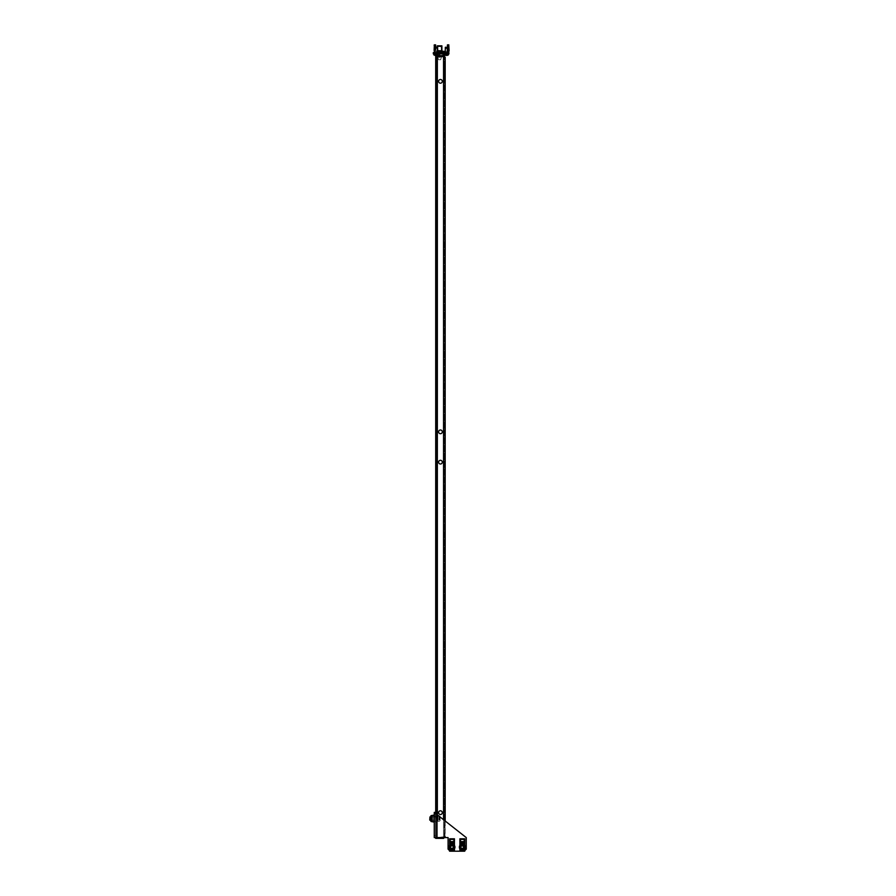 <?xml version="1.0" encoding="UTF-8"?>
<svg xmlns="http://www.w3.org/2000/svg" width="896" height="896" viewBox="0 0 896 896"><rect width="100%" height="100%" fill="white"/><g stroke="black" fill="none" stroke-linecap="round" stroke-linejoin="round"><path stroke-width="0.67" stroke-dasharray="4.48 3.36" d="M464.061 847.179A1.736 1.736 0 0 0 462.325 845.443A1.736 1.736 0 0 0 460.589 847.179A1.736 1.736 0 0 0 462.325 848.904A1.736 1.736 0 0 0 464.061 847.179A1.736 1.736 0 0 0 462.325 845.443A1.736 1.736 0 0 0 460.589 847.179A1.736 1.736 0 0 0 462.325 848.904A1.736 1.736 0 0 0 464.061 847.179A1.736 1.736 0 0 0 462.325 845.443A1.736 1.736 0 0 0 460.589 847.179A1.736 1.736 0 0 0 462.325 848.904A1.736 1.736 0 0 0 464.061 847.179A1.736 1.736 0 0 0 462.325 845.443A1.736 1.736 0 0 0 460.589 847.179A1.736 1.736 0 0 0 462.325 848.904A1.736 1.736 0 0 0 464.061 847.179M459.021 847.179A3.304 3.304 0 0 0 462.325 850.472A3.304 3.304 0 0 0 465.629 847.179A3.304 3.304 0 0 0 462.325 843.875A3.304 3.304 0 0 0 459.021 847.179A3.304 3.304 0 0 0 462.325 850.472A3.304 3.304 0 0 0 465.629 847.179A3.304 3.304 0 0 0 462.325 843.875A3.304 3.304 0 0 0 459.021 847.179A3.304 3.304 0 0 0 462.325 850.472A3.304 3.304 0 0 0 465.629 847.179A3.304 3.304 0 0 0 462.325 843.875A3.304 3.304 0 0 0 459.021 847.179A3.304 3.304 0 0 0 462.325 850.472A3.304 3.304 0 0 0 465.629 847.179A3.304 3.304 0 0 0 462.325 843.875A3.304 3.304 0 0 0 459.021 847.179M464.016 847.179A1.691 1.691 0 0 0 462.325 845.477A1.691 1.691 0 0 0 460.634 847.179A1.691 1.691 0 0 0 462.325 848.87A1.691 1.691 0 0 0 464.016 847.179A1.691 1.691 0 0 0 462.325 845.477A1.691 1.691 0 0 0 460.634 847.179A1.691 1.691 0 0 0 462.325 848.87A1.691 1.691 0 0 0 464.016 847.179A1.691 1.691 0 0 0 462.325 845.477A1.691 1.691 0 0 0 460.634 847.179A1.691 1.691 0 0 0 462.325 848.87A1.691 1.691 0 0 0 464.016 847.179A1.691 1.691 0 0 0 462.325 845.477A1.691 1.691 0 0 0 460.634 847.179A1.691 1.691 0 0 0 462.325 848.87A1.691 1.691 0 0 0 464.016 847.179M459.805 847.179A2.52 2.52 0 0 0 462.325 849.688A2.52 2.52 0 0 0 464.845 847.179A2.52 2.52 0 0 0 462.325 844.659A2.52 2.52 0 0 0 459.805 847.179A2.52 2.52 0 0 0 462.325 849.688A2.52 2.52 0 0 0 464.845 847.179A2.52 2.52 0 0 0 462.325 844.659A2.52 2.52 0 0 0 459.805 847.179A2.52 2.52 0 0 0 462.325 849.688A2.52 2.52 0 0 0 464.845 847.179A2.52 2.52 0 0 0 462.325 844.659A2.52 2.52 0 0 0 459.805 847.179A2.52 2.52 0 0 0 462.325 849.688A2.52 2.52 0 0 0 464.845 847.179A2.52 2.52 0 0 0 462.325 844.659A2.52 2.52 0 0 0 459.805 847.179M461.496 848.198L461.026 846.966L461.854 845.947L463.635 847.022L463.109 848.232L461.597 848.378L463.624 847.381L463.053 845.97L461.541 846.115L461.496 848.198M460.936 849.475A2.688 2.688 0 0 1 460.029 845.79A2.688 2.688 0 0 1 463.714 844.883A2.688 2.688 0 0 0 460.029 845.79A2.688 2.688 0 0 0 460.936 849.475A2.688 2.688 0 0 0 464.621 848.568A2.688 2.688 0 0 0 463.714 844.883A2.688 2.688 0 0 1 464.621 848.568A2.688 2.688 0 0 1 460.936 849.475A2.688 2.688 0 0 1 460.029 845.79A2.688 2.688 0 0 1 463.714 844.883A2.688 2.688 0 0 0 460.029 845.79A2.688 2.688 0 0 0 460.936 849.475A2.688 2.688 0 0 0 464.621 848.568A2.688 2.688 0 0 0 463.714 844.883A2.688 2.688 0 0 1 464.621 848.568A2.688 2.688 0 0 1 460.936 849.475M463.176 845.757A1.646 1.646 0 0 1 463.736 848.03A1.646 1.646 0 0 1 461.474 848.59A1.646 1.646 0 0 1 460.914 846.317A1.646 1.646 0 0 1 463.176 845.757A1.646 1.646 0 0 0 460.914 846.317A1.646 1.646 0 0 0 461.474 848.59A1.646 1.646 0 0 0 463.736 848.03A1.646 1.646 0 0 0 463.176 845.757A1.646 1.646 0 0 0 460.914 846.317A1.646 1.646 0 0 0 461.474 848.59A1.646 1.646 0 0 0 463.736 848.03A1.646 1.646 0 0 0 463.176 845.757M463.086 845.925A1.456 1.456 0 0 0 461.082 846.418A1.456 1.456 0 0 0 461.574 848.422A1.456 1.456 0 0 0 463.579 847.93A1.456 1.456 0 0 0 463.086 845.925M453.701 847.179A1.691 1.691 0 0 0 452.01 845.477A1.691 1.691 0 0 0 450.307 847.179A1.691 1.691 0 0 0 452.01 848.87A1.691 1.691 0 0 0 453.701 847.179A1.691 1.691 0 0 0 452.01 845.477A1.691 1.691 0 0 0 450.307 847.179A1.691 1.691 0 0 0 452.01 848.87A1.691 1.691 0 0 0 453.701 847.179A1.736 1.736 0 0 0 452.01 845.443A1.736 1.736 0 0 0 450.274 847.179A1.736 1.736 0 0 0 452.01 848.904A1.736 1.736 0 0 0 453.734 847.179A1.736 1.736 0 0 0 452.01 845.443A1.736 1.736 0 0 0 450.274 847.179A1.736 1.736 0 0 0 452.01 848.904A1.736 1.736 0 0 0 453.734 847.179A1.691 1.691 0 0 0 452.01 845.477A1.691 1.691 0 0 0 450.307 847.179A1.691 1.691 0 0 0 452.01 848.87A1.691 1.691 0 0 0 453.701 847.179A1.691 1.691 0 0 0 452.01 845.477A1.691 1.691 0 0 0 450.307 847.179A1.691 1.691 0 0 0 452.01 848.87A1.691 1.691 0 0 0 453.701 847.179A1.736 1.736 0 0 0 452.01 845.443A1.736 1.736 0 0 0 450.274 847.179A1.736 1.736 0 0 0 452.01 848.904A1.736 1.736 0 0 0 453.734 847.179A1.736 1.736 0 0 0 452.01 845.443A1.736 1.736 0 0 0 450.274 847.179A1.736 1.736 0 0 0 452.01 848.904A1.736 1.736 0 0 0 453.734 847.179M449.49 847.179A2.52 2.52 0 0 0 452.01 849.688A2.52 2.52 0 0 0 454.518 847.179A2.52 2.52 0 0 0 452.01 844.659A2.52 2.52 0 0 0 449.49 847.179A2.52 2.52 0 0 0 452.01 849.688A2.52 2.52 0 0 0 454.518 847.179A2.52 2.52 0 0 0 452.01 844.659A2.52 2.52 0 0 0 449.49 847.179A2.52 2.52 0 0 0 452.01 849.688A2.52 2.52 0 0 0 454.518 847.179A2.52 2.52 0 0 0 452.01 844.659A2.52 2.52 0 0 0 449.49 847.179A2.52 2.52 0 0 0 452.01 849.688A2.52 2.52 0 0 0 454.518 847.179A2.52 2.52 0 0 0 452.01 844.659A2.52 2.52 0 0 0 449.49 847.179M448.706 847.179A3.304 3.304 0 0 0 452.01 850.472A3.304 3.304 0 0 0 455.302 847.179A3.304 3.304 0 0 0 452.01 843.875A3.304 3.304 0 0 0 448.706 847.179A3.304 3.304 0 0 0 452.01 850.472A3.304 3.304 0 0 0 455.302 847.179A3.304 3.304 0 0 0 452.01 843.875A3.304 3.304 0 0 0 448.706 847.179A3.304 3.304 0 0 0 452.01 850.472A3.304 3.304 0 0 0 455.302 847.179A3.304 3.304 0 0 0 452.01 843.875A3.304 3.304 0 0 0 448.706 847.179A3.304 3.304 0 0 0 452.01 850.472A3.304 3.304 0 0 0 455.302 847.179A3.304 3.304 0 0 0 452.01 843.875A3.304 3.304 0 0 0 448.706 847.179M453.858 847.179A1.859 1.859 0 0 0 452.01 845.32A1.859 1.859 0 0 0 450.15 847.179A1.859 1.859 0 0 0 452.01 849.027A1.859 1.859 0 0 0 453.858 847.179A1.859 1.859 0 0 0 452.01 845.32A1.859 1.859 0 0 0 450.15 847.179A1.859 1.859 0 0 0 452.01 849.027A1.859 1.859 0 0 0 453.858 847.179A1.859 1.859 0 0 0 452.01 845.32A1.859 1.859 0 0 0 450.15 847.179A1.859 1.859 0 0 0 452.01 849.027A1.859 1.859 0 0 0 453.858 847.179A1.859 1.859 0 0 0 452.01 845.32A1.859 1.859 0 0 0 450.15 847.179A1.859 1.859 0 0 0 452.01 849.027A1.859 1.859 0 0 0 453.858 847.179M464.184 847.179A1.859 1.859 0 0 0 462.325 845.32A1.859 1.859 0 0 0 460.466 847.179A1.859 1.859 0 0 0 462.325 849.027A1.859 1.859 0 0 0 464.184 847.179A1.859 1.859 0 0 0 462.325 845.32A1.859 1.859 0 0 0 460.466 847.179A1.859 1.859 0 0 0 462.325 849.027A1.859 1.859 0 0 0 464.184 847.179A1.859 1.859 0 0 0 462.325 845.32A1.859 1.859 0 0 0 460.466 847.179A1.859 1.859 0 0 0 462.325 849.027A1.859 1.859 0 0 0 464.184 847.179A1.859 1.859 0 0 0 462.325 845.32A1.859 1.859 0 0 0 460.466 847.179A1.859 1.859 0 0 0 462.325 849.027A1.859 1.859 0 0 0 464.184 847.179M436.856 837.581L448.078 837.581L448.078 849.139L450.15 851.2L464.184 851.2L466.245 849.139L466.245 837.581L434.258 812.392L435.49 812.392L434.258 812.392L435.49 812.392L435.49 837.581L448.078 837.581L448.078 849.139L450.15 851.2L448.078 849.139L448.078 837.581L436.856 837.581L436.856 814.442L435.49 812.392L435.49 814.453L434.258 814.453L434.258 812.392L434.258 837.581L436.856 837.581L436.856 814.442L466.245 837.581L436.856 814.442L436.856 837.581L434.258 837.581L434.258 835.509L435.49 835.509L435.49 814.453L434.258 814.453L434.258 835.509L435.49 835.509L435.49 837.581L434.258 837.581M466.245 849.139L464.184 851.2L466.245 849.139L466.245 837.581L466.245 849.139M449.568 850.618L464.184 851.2L464.766 850.618M434.258 821.162L434.258 816.01L434.258 821.162L435.49 821.162L435.49 816.01L435.49 821.162L435.49 816.01L435.49 821.162L434.258 821.162L434.258 816.01L435.49 816.01L434.258 816.01L434.258 821.162L435.49 821.162L434.258 821.162M434.258 821.218L434.258 815.954M451.181 848.198L450.699 846.966L451.528 845.947L452.838 846.149L452.794 848.232L451.282 848.378L453.309 847.381L452.738 845.97L451.214 846.115L451.181 848.198M450.621 849.475A2.688 2.688 0 0 1 449.714 845.79A2.688 2.688 0 0 1 453.398 844.883A2.688 2.688 0 0 0 449.714 845.79A2.688 2.688 0 0 0 450.621 849.475A2.688 2.688 0 0 0 454.306 848.568A2.688 2.688 0 0 0 453.398 844.883A2.688 2.688 0 0 1 454.306 848.568A2.688 2.688 0 0 1 450.621 849.475A2.688 2.688 0 0 1 449.714 845.79A2.688 2.688 0 0 1 453.398 844.883A2.688 2.688 0 0 0 449.714 845.79A2.688 2.688 0 0 0 450.621 849.475A2.688 2.688 0 0 0 454.306 848.568A2.688 2.688 0 0 0 453.398 844.883A2.688 2.688 0 0 1 454.306 848.568A2.688 2.688 0 0 1 450.621 849.475M452.861 845.757A1.646 1.646 0 0 1 453.421 848.03A1.646 1.646 0 0 1 451.147 848.59A1.646 1.646 0 0 1 450.587 846.317A1.646 1.646 0 0 1 452.861 845.757A1.646 1.646 0 0 0 450.587 846.317A1.646 1.646 0 0 0 451.147 848.59A1.646 1.646 0 0 0 453.421 848.03A1.646 1.646 0 0 0 452.861 845.757A1.646 1.646 0 0 0 450.587 846.317A1.646 1.646 0 0 0 451.147 848.59A1.646 1.646 0 0 0 453.421 848.03A1.646 1.646 0 0 0 452.861 845.757M452.76 845.925A1.456 1.456 0 0 0 450.755 846.418A1.456 1.456 0 0 0 451.248 848.422A1.456 1.456 0 0 0 453.253 847.93A1.456 1.456 0 0 0 452.76 845.925M450.15 851.2L464.184 851.2M435.49 812.392L435.49 837.581L435.49 812.392M434.258 816.01L435.49 816.01L434.258 816.01M442.859 53.883L439.354 53.883L442.859 53.883L439.354 53.883L442.859 53.883L442.859 52.64L439.354 52.64L442.859 52.64L439.354 52.64L442.859 52.64L442.859 53.883M446.208 53.883L447.507 53.883L446.208 53.883M446.208 52.64L447.507 52.64L446.208 52.64M435.904 53.883L438.021 53.883L435.904 53.883M435.904 52.64L437.192 52.64L435.904 52.64M437.427 52.013L437.472 52.886L447.037 52.64L436.251 52.64L445.334 52.64L445.334 51.408L445.267 52.013L437.427 52.013L437.45 53.278L445.29 53.278L445.222 53.883L433.328 53.883L448.907 53.883L448.112 53.883L448.112 52.64L437.394 52.64L437.394 53.883L433.642 53.883L433.642 52.64L437.394 52.64L437.494 51.408L441.885 51.408L437.349 51.408L441.885 51.408L441.885 52.64L436.934 52.64L441.885 52.64L437.349 52.64L441.885 52.64L441.885 51.408L436.251 51.408L447.037 51.408L445.234 51.408L445.222 53.883L445.222 52.64L437.394 52.64L437.394 53.883L437.45 53.278L445.29 53.278L445.267 52.013L445.234 53.883L445.234 47.589L446.813 47.275L445.357 47.275M436.99 51.038L442.299 51.038L436.934 51.038L441.93 51.408L437.304 51.408L437.494 52.64L436.251 52.64A2.061 2.061 -90 0 1 434.19 50.579L434.19 49.75L435.904 50.579A0.829 0.829 90 0 0 436.722 51.408L436.251 51.408A0.829 0.829 -90 0 1 435.434 50.579L435.904 49.795L434.661 49.795L434.347 44.8L435.59 44.8L435.366 49.336L434.134 49.336L435.434 49.75L435.434 50.579A0.829 0.829 90 0 0 436.251 51.408L436.99 51.408L436.99 53.883L436.99 52.64M448.627 49.75L447.395 49.75L447.395 50.579A0.829 0.829 -90 0 1 446.566 51.408L447.037 51.408A0.829 0.829 90 0 0 447.866 50.579L447.552 44.8L447.35 49.75L448.627 49.75L448.627 50.579A2.061 2.061 -90 0 1 446.566 52.64L445.301 52.886L445.267 52.013M434.112 53.883L434.112 52.64L447.731 52.64L447.731 53.883M437.394 52.64L433.328 52.64L433.328 53.883M437.494 51.408L437.394 53.883L448.112 53.883L448.112 52.64L448.907 52.64L448.907 53.883L445.222 53.883L445.334 51.408L446.566 51.408A0.829 0.829 90 0 0 447.294 50.96M448.582 53.883L448.582 52.64L448.907 53.883M448.582 52.64L447.731 52.64M434.112 52.64L433.328 52.64M447.294 52.506A2.061 2.061 90 0 1 446.566 52.64L436.722 52.64A2.061 2.061 -90 0 1 434.661 50.579L434.661 49.795L434.661 50.579A2.061 2.061 90 0 0 436.722 52.64L436.251 52.64A2.061 2.061 90 0 1 434.918 52.158M434.347 44.8L435.59 44.8L435.882 49.101L434.65 49.101L435.882 49.101L435.904 49.795L434.661 49.795L434.347 44.8L434.134 49.336M435.366 47.275L435.434 49.75L434.918 49.336M447.294 48.552L447.294 52.64A2.061 2.061 -90 0 1 447.037 52.64A2.061 2.061 90 0 0 449.098 50.579L449.098 49.795L447.866 49.795L447.552 44.8L448.784 44.8L448.571 49.336L447.328 49.336M447.552 44.8L448.784 44.8L447.563 44.934L448.806 44.934L449.086 49.101L447.866 50.579A0.829 0.829 -90 0 1 447.037 51.408L436.722 51.408A0.829 0.829 -90 0 1 435.904 50.579L435.758 47.275M437.707 45.83L441.885 45.83L437.707 45.83M437.349 50.579L441.885 50.579L441.885 45.83L437.349 45.83L437.349 50.579L441.93 50.579M437.371 52.73L442.299 52.73L437.371 52.73M441.011 52.73L437.965 52.73L441.011 52.73M441.011 45.83L437.965 45.83L441.011 45.83M440.754 46.122L438.48 46.122L441.269 46.637L437.965 46.637L441.269 46.637L437.965 46.637L441.269 46.637L441.269 52.73L437.965 52.73L441.269 52.73L437.965 52.73L441.269 52.73L437.965 52.73L441.269 52.73L441.269 45.83L437.965 45.83L441.269 45.83L441.269 52.73L440.754 46.122M435.994 55.406L436.038 54.622L435.03 54.622L436.878 54.622L435.03 54.622L436.531 54.622L435.994 55.406A4.2 3.73 -90 0 0 436.33 55.362L436.262 55.362A4.2 3.55 -90 0 1 435.994 55.406L435.859 55.406A4.2 3.73 90 0 1 435.579 55.362L435.646 55.362A4.2 3.55 90 0 0 435.915 55.406L436.027 52.73L443.206 52.73L436.027 52.73L439.79 52.73L439.79 55.619L443.206 55.619L436.027 55.619L443.206 55.619L439.79 55.619L439.79 52.73L436.195 52.73L436.195 55.619L436.027 52.73L436.027 55.619M443.206 53.883L443.206 55.619M443.038 53.883L443.038 55.619M439.443 53.883L439.443 55.619M437.662 56.437L437.662 55.619L441.582 55.619L437.662 55.619L441.582 55.619L437.662 55.619L437.662 57.266L441.582 57.266L437.662 57.266L441.582 57.266L437.662 57.266L438.592 59.741L440.653 59.741L438.592 59.741L440.653 59.741L438.592 59.741L437.662 56.594M436.755 47.925L436.498 47.275L435.042 47.275L435.994 48.216L435.109 47.275L434.997 47.925M436.442 47.275L436.699 47.925L434.963 47.925M435.098 55.362L435.086 54.622L435.098 55.362A4.2 3.73 -90 0 0 435.378 55.406L435.411 55.406A4.2 3.73 -90 0 1 435.355 55.395M435.87 54.914L438.021 54.914L435.87 54.914M435.579 55.362L435.579 54.622L435.646 55.362A4.2 3.55 90 0 0 435.915 55.406L435.915 54.622L435.982 55.406M436.33 55.35L436.531 54.622L436.554 55.406A4.2 3.55 90 0 0 436.822 55.362L436.811 55.362A4.2 3.73 90 0 1 436.531 55.406L436.554 54.622L436.554 55.395M436.464 55.406L436.453 54.622L436.464 55.406M446.757 47.275L447.07 47.925L445.278 47.925L446.309 48.216L445.413 47.275L447.059 47.891M445.402 55.362L445.334 54.622L447.194 54.622L445.334 54.622L445.402 55.362A4.2 3.73 -90 0 0 445.693 55.406L445.67 54.622L445.962 55.362A4.2 3.55 90 0 0 446.23 55.406L446.354 55.406A4.2 3.73 -90 0 0 446.645 55.362L446.869 55.406A4.2 3.55 90 0 0 447.138 55.362L447.126 55.362A4.2 3.73 90 0 1 446.846 55.406L446.869 54.622L446.869 55.395M446.174 53.883L448.325 53.883L446.174 53.883M446.174 54.914L448.325 54.914L446.174 54.914M446.645 55.35L446.645 54.622L446.566 55.362A4.2 3.55 -90 0 1 446.298 55.406L446.174 55.406A4.2 3.73 90 0 1 445.894 55.362L445.715 55.362A4.2 3.73 -90 0 1 445.67 55.395M445.894 55.362L445.894 54.622L445.962 55.362A4.2 3.55 90 0 0 446.23 55.406L446.23 54.622L446.298 55.406M445.278 47.925L445.424 47.275L445.301 47.925M447.138 55.362L447.126 54.622L447.138 55.362M446.779 55.406L446.757 54.622L446.779 55.406M435.03 54.622L435.03 55.35L435.03 54.622M433.888 53.883L433.888 54.914L438.021 54.914L438.021 53.883M436.822 54.622L436.811 55.362L436.822 54.622M444.203 53.883L444.203 54.914L448.325 54.914L448.325 53.883M436.99 50.949L442.299 50.949L437.618 51.408M437.248 52.64L442.299 52.64L437.248 52.64M437.248 52.73L442.299 52.73L437.248 52.73M441.93 51.408L437.573 51.408M441.885 50.579L437.618 50.579M437.965 46.637L437.965 52.73L437.965 46.637M437.349 51.408L441.885 51.408L437.349 51.408L437.349 52.64L437.349 51.408M445.222 52.64L448.907 52.64M460.678 847.179A1.646 1.646 0 0 0 462.325 848.826A1.646 1.646 0 0 0 463.982 847.179A1.646 1.646 0 0 1 462.325 848.826A1.646 1.646 0 0 1 460.678 847.179A1.646 1.646 0 0 1 462.325 845.522A1.646 1.646 0 0 1 463.982 847.179A1.646 1.646 0 0 0 462.325 845.522A1.646 1.646 0 0 0 460.678 847.179A1.646 1.646 0 0 0 462.325 848.826A1.646 1.646 0 0 0 463.982 847.179A1.646 1.646 0 0 1 462.325 848.826A1.646 1.646 0 0 1 460.678 847.179A1.646 1.646 0 0 1 462.325 845.522A1.646 1.646 0 0 1 463.982 847.179A1.646 1.646 0 0 0 462.325 845.522A1.646 1.646 0 0 0 460.678 847.179M460.186 849.307L464.464 849.307L464.374 851.099L460.275 851.099L460.275 849.307L460.186 851.178L460.186 849.307L459.973 851.155L459.973 849.307L464.677 849.307L464.733 851.178L459.894 851.178L459.894 849.318L459.894 851.178L464.766 851.178L464.766 842.464L459.894 842.464L459.894 851.178M464.766 841.803L464.766 838.79L459.894 838.79L459.894 843.17L464.766 843.17L464.766 845.029L464.766 843.17L459.894 843.17L464.766 843.17L459.894 843.17L459.894 845.029L464.766 845.029L464.766 849.24L464.766 845.029L459.894 845.029L464.766 845.029L459.894 845.029L459.894 838.79L459.894 841.803L464.766 841.803L464.766 842.464L459.894 842.464L459.894 841.803M463.322 844.973A2.016 2.016 0 0 0 461.339 844.973L460.298 844.973L460.298 843.405L464.352 843.405L464.352 844.973L463.322 844.973A2.016 2.016 0 0 0 461.339 844.973L460.298 844.973L460.298 843.405L464.352 843.405L464.352 844.973L463.322 844.973L464.352 844.973L464.352 843.405L460.298 843.405L460.298 844.973L461.339 844.973A2.016 2.016 0 0 1 463.322 844.973M459.894 849.318L459.894 845.107L459.894 849.318L464.766 849.318L459.894 849.318M459.894 845.107L464.766 845.107L459.894 845.107M464.766 838.79L464.766 843.17L464.766 838.79L459.894 838.79L464.766 838.79M464.766 849.24L464.766 851.099L464.766 849.24L459.894 849.24L464.766 849.24M464.766 851.099L459.894 851.099L464.766 851.099M464.184 839.373L464.184 841.602L460.466 841.602L460.466 839.373L464.184 839.373L464.184 841.602L460.466 841.602L460.466 839.373L464.184 839.373L460.466 839.373L460.466 841.602L464.184 841.602L464.184 839.373M459.894 842.464L464.766 842.464M464.374 851.099L464.464 849.307M459.973 851.155L464.766 851.178M450.352 847.179A1.646 1.646 0 0 0 452.01 848.826A1.646 1.646 0 0 0 453.656 847.179A1.646 1.646 0 0 1 452.01 848.826A1.646 1.646 0 0 1 450.352 847.179A1.646 1.646 0 0 1 452.01 845.522A1.646 1.646 0 0 1 453.656 847.179A1.646 1.646 0 0 0 452.01 845.522A1.646 1.646 0 0 0 450.352 847.179A1.646 1.646 0 0 0 452.01 848.826A1.646 1.646 0 0 0 453.656 847.179A1.646 1.646 0 0 1 452.01 848.826A1.646 1.646 0 0 1 450.352 847.179A1.646 1.646 0 0 1 452.01 845.522A1.646 1.646 0 0 1 453.656 847.179A1.646 1.646 0 0 0 452.01 845.522A1.646 1.646 0 0 0 450.352 847.179M449.87 849.307L454.138 849.307L454.059 851.099L449.949 851.099L449.949 849.307L449.87 851.178L449.87 849.307L449.646 851.155L449.646 849.307L454.362 849.307L454.418 851.178L449.568 851.178L449.568 849.318L449.568 851.178L454.44 851.178L454.44 842.464L449.568 842.464L449.568 851.178L454.44 851.178L454.44 849.318L449.568 849.318L449.568 845.107L449.568 849.318L454.44 849.318L449.568 849.318L454.44 849.318L454.44 851.178M454.44 841.803L454.44 838.79L449.568 838.79L449.568 843.17L454.44 843.17L454.44 845.029L454.44 843.17L449.568 843.17L454.44 843.17L449.568 843.17L449.568 845.029L454.44 845.029L454.44 849.24L454.44 845.029L449.568 845.029L454.44 845.029L449.568 845.029L449.568 838.79L449.568 841.803L454.44 841.803L454.44 842.464L449.568 842.464L449.568 841.803M452.995 844.973A2.016 2.016 0 0 0 451.013 844.973L449.982 844.973L449.982 843.405L454.026 843.405L454.026 844.973L452.995 844.973A2.016 2.016 0 0 0 451.013 844.973L449.982 844.973L449.982 843.405L454.026 843.405L454.026 844.973L452.995 844.973L454.026 844.973L454.026 843.405L449.982 843.405L449.982 844.973L451.013 844.973A2.016 2.016 0 0 1 452.995 844.973M449.568 845.107L454.44 845.107L449.568 845.107M454.44 838.79L454.44 843.17L454.44 838.79L449.568 838.79L454.44 838.79M454.44 849.24L449.568 849.24L454.44 849.24M453.858 839.373L453.858 841.602L450.15 841.602L450.15 839.373L453.858 839.373L453.858 841.602L450.15 841.602L450.15 839.373L453.858 839.373L450.15 839.373L450.15 841.602L453.858 841.602L453.858 839.373M449.568 842.464L454.44 842.464M454.059 851.099L454.138 849.307M464.374 849.307L460.275 849.307M454.059 849.307L449.949 849.307M431.155 818.586L431.155 816.726L431.155 818.586M430.942 818.586L430.942 816.726L430.942 818.586M433.328 815.382L431.155 815.696L431.155 821.475L433.742 821.811L431.155 821.475L431.346 815.483L430.942 821.475L430.942 815.696L433.731 815.158L434.37 816.2L433.742 815.36L431.346 815.483L433.742 815.36L434.37 816.2L435.288 815.998L434.37 816.2L433.731 815.158L431.334 815.282L433.731 815.158L434.37 815.998L435.49 815.786L434.37 816.2L435.702 815.584L434.37 816.2M434.37 820.971L435.702 821.587L434.37 820.971L435.288 821.173L433.955 821.598L434.37 820.971L433.742 821.811L435.288 821.173L433.731 822.013L430.942 821.475L433.843 821.789M431.334 815.282L430.942 821.475L431.357 815.696L432.186 815.696L432.186 821.475L431.357 821.475L431.357 815.696L432.186 815.696L432.186 821.475L431.357 821.475L431.357 815.696L432.186 815.696L432.186 821.475L431.357 821.475L432.186 821.475L431.357 821.475L432.186 821.475L431.357 821.475L431.357 815.696L432.186 815.696L432.186 821.475L432.186 815.696L432.186 821.475L432.186 815.696L431.334 815.282M430.942 815.696L433.843 815.382M433.966 818.586L433.966 816.883L433.966 818.586M431.155 821.789L431.155 815.382L431.155 821.789L431.155 815.382L433.966 815.382L431.155 815.382L433.966 815.382L433.966 821.789L433.966 815.382L433.966 821.789L431.155 821.789M436.52 818.832L436.52 816.85L436.52 818.832M437.181 818.832L437.181 816.85L437.181 818.832M437.181 818.104L437.181 821.89L437.181 818.104M436.52 818.104L436.52 821.89L436.52 818.104M438.01 818.586L438.01 821.106L438.01 818.586M437.181 818.586L437.181 821.106L437.181 818.586M438.962 819.134L438.962 818.451L438.962 819.235L440.07 819.235L440.07 816.402L440.07 820.77L440.07 816.402L440.07 820.77L440.07 817.958L440.07 819.963L440.07 819.134L438.962 819.134M438.01 819.123L438.01 816.682L438.01 819.123M429.946 816.928L429.946 820.232L429.946 816.928L429.946 820.232L429.946 816.928L437.763 816.928L437.763 820.232L438.01 816.682L434.258 816.928M438.01 817.813L438.01 821.274L438.01 817.813M438.962 817.824L440.07 817.824L438.962 817.824M438.962 819.381L440.07 819.381L438.962 819.381M438.962 819.896L440.07 819.896L438.962 819.896M438.962 819.504L440.07 819.504L438.962 819.504M438.962 819.347L440.07 819.347L438.962 819.347M438.962 818.709L438.962 817.936L438.962 818.91L440.07 818.709L438.962 818.709M438.962 817.79L440.07 817.79L438.962 817.79M438.962 817.275L440.07 817.275L438.962 817.275M438.962 817.667L440.07 817.667L438.962 817.667M438.962 818.451L440.07 818.451L438.962 818.451M433.328 821.789L430.942 821.475M431.357 815.696L432.186 815.696L431.357 815.696L431.357 821.475M431.155 815.696L431.155 821.475M442.299 812.661A1.859 1.859 0 0 0 440.44 810.802A1.859 1.859 0 0 0 438.592 812.661A1.859 1.859 0 0 1 440.44 810.802A1.859 1.859 0 0 1 442.299 812.661A1.859 1.859 0 0 0 440.44 810.802A1.859 1.859 0 0 0 438.592 812.661A1.859 1.859 0 0 0 440.44 814.52A1.859 1.859 0 0 0 442.299 812.661A1.859 1.859 0 0 1 440.44 814.52A1.859 1.859 0 0 1 438.592 812.661A1.859 1.859 0 0 0 440.44 814.52A1.859 1.859 0 0 0 442.299 812.661M442.299 431.85A1.859 1.859 0 0 0 440.44 429.99A1.859 1.859 0 0 0 438.592 431.85A1.859 1.859 0 0 1 440.44 429.99A1.859 1.859 0 0 1 442.299 431.85A1.859 1.859 0 0 0 440.44 429.99A1.859 1.859 0 0 0 438.592 431.85A1.859 1.859 0 0 0 440.44 433.709A1.859 1.859 0 0 0 442.299 431.85A1.859 1.859 0 0 1 440.44 433.709A1.859 1.859 0 0 1 438.592 431.85A1.859 1.859 0 0 0 440.44 433.709A1.859 1.859 0 0 0 442.299 431.85M445.189 68.006L445.189 69.866L445.189 68.006M444.371 68.006L444.371 69.866L444.371 68.006M441.885 837.558L441.885 838.376L437.349 838.376L441.885 838.376L437.349 838.376L441.885 838.376L437.349 838.376L441.885 838.376L437.349 838.376L441.885 838.376L441.885 837.558L441.885 838.376L441.885 837.558L437.349 837.558L437.349 838.376L437.349 837.558L441.885 837.558L437.349 837.558L441.885 837.558L437.349 837.558L437.349 838.376L437.349 837.558L441.885 837.558M445.189 75.41L445.189 78.758L445.189 75.41M444.371 75.41L444.371 78.758L444.371 75.41M445.189 826L445.189 824.141L445.189 826M444.371 826L444.371 824.141L444.371 826M437.349 56.437L437.349 55.619L441.885 55.619L437.349 55.619L441.885 55.619L437.349 55.619L441.885 55.619L437.349 55.619L441.885 55.619L437.349 55.619L437.349 56.437L437.349 55.619L437.349 56.437L441.885 56.437L441.885 55.619L441.885 56.437L437.349 56.437L441.885 56.437L437.349 56.437L441.885 56.437L441.885 55.619L441.885 56.437L437.349 56.437M445.189 818.586L445.189 815.237L445.189 818.586M444.371 818.586L444.371 815.237L444.371 818.586M438.592 462.146A1.859 1.859 0 0 1 440.44 460.298A1.859 1.859 0 0 1 442.299 462.146A1.859 1.859 0 0 0 440.44 460.298A1.859 1.859 0 0 0 438.592 462.146A1.859 1.859 0 0 1 440.44 460.298A1.859 1.859 0 0 1 442.299 462.146A1.859 1.859 0 0 1 440.44 464.005A1.859 1.859 0 0 1 438.592 462.146A1.859 1.859 0 0 0 440.44 464.005A1.859 1.859 0 0 0 442.299 462.146A1.859 1.859 0 0 1 440.44 464.005A1.859 1.859 0 0 1 438.592 462.146M438.592 81.334A1.859 1.859 0 0 1 440.44 79.475A1.859 1.859 0 0 1 442.299 81.334A1.859 1.859 0 0 0 440.44 79.475A1.859 1.859 0 0 0 438.592 81.334A1.859 1.859 0 0 1 440.44 79.475A1.859 1.859 0 0 1 442.299 81.334A1.859 1.859 0 0 1 440.44 83.194A1.859 1.859 0 0 1 438.592 81.334A1.859 1.859 0 0 0 440.44 83.194A1.859 1.859 0 0 0 442.299 81.334A1.859 1.859 0 0 1 440.44 83.194A1.859 1.859 0 0 1 438.592 81.334M435.702 813.12L435.702 56.594L435.702 837.413L435.702 56.594L436.52 56.594L436.52 837.413L436.52 56.594L436.52 837.413L436.52 56.594L437.349 56.594L435.702 56.594L437.349 56.594L437.349 837.413L435.702 837.413L437.349 837.413L435.702 837.413L437.349 837.413L437.349 56.594L443.542 56.594L437.349 56.594L443.542 56.594L444.371 57.266L444.371 836.73L444.371 57.266L445.189 57.266L443.542 56.594L443.542 837.413L437.349 837.413L437.349 56.594M435.702 817.97L435.702 822.091L436.52 815.898L436.52 822.091L436.52 815.898L436.52 817.97L435.702 817.97M435.702 73.965L435.702 78.098L435.702 71.904L436.52 76.037L436.52 71.904L436.52 78.098L436.52 71.904L436.52 73.965L435.702 73.965M436.52 820.03L436.52 822.091L436.52 820.03L435.702 820.03L436.52 820.03M445.189 821.005L445.189 836.73L437.349 837.413L443.542 837.413L437.349 837.413L437.349 814.834M444.965 837.581L445.189 57.266L443.542 56.437L444.371 57.266L443.542 56.594L443.542 837.413L445.189 836.73L443.542 838.376L444.371 836.73L445.189 836.73L443.542 837.558L437.763 837.581M443.542 837.581L437.763 837.558L437.763 838.376L443.542 838.376M435.702 837.581L435.702 838.376L437.763 838.376M444.371 836.73L443.542 837.413L444.371 836.73M443.542 55.619L435.702 55.619L435.702 56.437L443.542 56.437L443.542 55.619L445.189 57.266M436.52 837.413L435.702 837.413L436.52 837.413M463.456 845.298A2.184 2.184 0 0 0 460.454 846.037A2.184 2.184 0 0 0 461.194 849.05A2.184 2.184 0 0 0 464.195 848.31A2.184 2.184 0 0 0 463.456 845.298A2.184 2.184 0 0 1 464.195 848.31A2.184 2.184 0 0 1 461.194 849.05A2.184 2.184 0 0 1 460.454 846.037A2.184 2.184 0 0 1 463.456 845.298M461.339 848.803A1.904 1.904 0 0 0 463.949 848.154A1.904 1.904 0 0 0 463.31 845.555A1.904 1.904 0 0 0 460.701 846.194A1.904 1.904 0 0 0 461.339 848.803A1.904 1.904 0 0 1 460.701 846.194A1.904 1.904 0 0 1 463.31 845.555A1.904 1.904 0 0 1 463.949 848.154A1.904 1.904 0 0 1 461.339 848.803M453.141 845.298A2.184 2.184 0 0 0 450.128 846.037A2.184 2.184 0 0 0 450.867 849.05A2.184 2.184 0 0 0 453.88 848.31A2.184 2.184 0 0 0 453.141 845.298A2.184 2.184 0 0 1 453.88 848.31A2.184 2.184 0 0 1 450.867 849.05A2.184 2.184 0 0 1 450.128 846.037A2.184 2.184 0 0 1 453.141 845.298M451.024 848.803A1.904 1.904 0 0 0 453.634 848.154A1.904 1.904 0 0 0 452.984 845.555A1.904 1.904 0 0 0 450.374 846.194A1.904 1.904 0 0 0 451.024 848.803A1.904 1.904 0 0 1 450.374 846.194A1.904 1.904 0 0 1 452.984 845.555A1.904 1.904 0 0 1 453.634 848.154A1.904 1.904 0 0 1 451.024 848.803M437.472 52.886L445.301 52.886L437.472 52.886M445.256 52.405L445.29 53.278L445.256 52.405L437.416 52.405L437.45 53.278L437.416 52.405M435.602 44.934L434.37 44.934L435.602 44.934M434.134 45.214L435.366 45.214M434.504 52.64L434.504 53.883L434.504 52.64M447.328 45.214L448.571 45.214M447.843 49.101L449.086 49.101L447.843 49.101M436.106 47.925L436.251 47.275M436.262 55.362L436.262 54.622L436.262 55.362M435.859 55.406L435.859 54.622L435.859 55.406M446.421 47.925L446.566 47.275M446.566 55.362L446.566 54.622L446.566 55.362M446.174 55.406L446.174 54.622L446.174 55.406M447.07 47.925L446.813 47.275M435.411 55.35L435.411 54.622L435.411 55.35M435.445 54.622L435.445 55.35L435.456 54.622M445.726 55.35L445.726 54.622L445.726 55.35M445.76 54.622L445.76 55.35L445.771 54.622M436.934 51.038L442.299 50.949L437.304 51.408M464.766 838.88L459.894 838.88L464.766 838.88M464.766 843.248L459.894 843.248L464.766 843.248M454.44 838.88L449.568 838.88L454.44 838.88M449.568 851.099L454.44 851.099L449.568 851.099M454.44 843.248L449.568 843.248L454.44 843.248M439.578 819.358L439.578 815.898L439.578 819.358M438.962 818.261L440.07 818.261L438.962 818.261M438.962 818.787L440.07 818.787L438.962 818.787M438.962 819.235L440.07 819.235L438.962 819.235M438.962 819.818L440.07 819.818L438.962 819.818M438.962 819.56L440.07 819.56L438.962 819.56M438.962 819.616L440.07 819.616L438.962 819.616M438.962 818.91L440.07 818.91L438.962 818.91M438.962 818.384L440.07 818.384L438.962 818.384M440.07 818.037L438.962 818.037L440.07 818.037M438.962 817.936L440.07 817.936L438.962 817.936M438.962 817.354L440.07 817.354L438.962 817.354M438.962 817.6L440.07 817.6L438.962 817.6M438.962 817.555L440.07 817.555L438.962 817.555M443.542 819.706L443.542 56.594M437.763 56.437L437.763 55.619M436.52 76.037L435.702 76.037L436.52 76.037M447.507 52.64L447.507 53.883L447.507 52.64M437.192 52.64L437.192 53.883L437.192 52.64M434.717 52.64L434.717 53.883L434.717 52.64M445.032 52.64L445.032 53.883L445.032 52.64M439.354 52.64L439.354 53.883L439.354 52.64M441.582 56.437L440.653 59.741L441.582 56.594M433.888 54.914A4.234 4.234 0 0 0 435.03 55.35M435.042 47.275L434.918 52.64M436.878 55.35L436.878 54.622L436.878 55.35A4.234 4.234 0 0 0 438.021 54.914M436.498 47.275L436.744 47.891M445.334 55.35L445.334 54.622L445.334 55.35M447.194 55.35L447.194 54.622L447.194 55.35M441.885 51.408L441.885 52.64L441.885 51.408M431.155 816.883L433.966 816.883L431.155 816.883M431.155 820.288L433.966 820.288L431.155 820.288M437.181 816.85L438.01 816.894L437.181 816.894M437.181 821.89L436.52 821.89L437.181 821.89M437.181 815.282L436.52 815.282L437.181 815.282M437.181 820.322L436.52 820.322L437.181 820.322M438.01 821.106L437.181 821.106L438.01 821.106M438.01 816.066L437.181 816.066L438.01 816.066M438.01 820.277L437.181 820.277L438.01 820.277M439.578 821.274L438.01 821.274L439.578 821.274M429.946 820.232L434.258 820.232M438.01 815.898L440.07 816.402L438.01 815.898M440.07 817.208L438.962 817.208L440.07 817.208M440.07 819.963L438.962 819.963L440.07 819.963M430.942 820.232L433.966 820.232M430.942 816.928L433.966 816.928M444.371 66.147L445.189 66.147L444.371 66.147M444.371 72.072L445.189 72.072L444.371 72.072M444.371 824.141L445.189 824.141L444.371 824.141M444.371 815.237L445.189 815.237L444.371 815.237M444.371 821.934L445.189 821.934L444.371 821.934M436.52 815.898L435.702 815.898L436.52 815.898M436.52 822.091L435.702 822.091L436.52 822.091M444.371 827.848L445.189 827.848L444.371 827.848M444.371 78.758L445.189 78.758L444.371 78.758M436.52 78.098L435.702 78.098L436.52 78.098M436.52 71.904L435.702 71.904L436.52 71.904M444.371 69.866L445.189 69.866L444.371 69.866"/><path stroke-width="1.34" d="M449.568 850.618L448.078 849.139L448.078 837.581L434.258 837.581L434.258 821.218M434.258 815.954L434.258 812.392L435.49 812.392L436.856 814.442L434.258 812.392L434.258 837.581M461.574 848.422A1.456 1.456 0 0 1 461.082 846.418A1.456 1.456 0 0 1 463.086 845.925A1.456 1.456 0 0 1 463.579 847.93A1.456 1.456 0 0 1 461.574 848.422M461.474 848.59A1.646 1.646 0 0 1 460.914 846.317A1.646 1.646 0 0 1 463.176 845.757A1.646 1.646 0 0 1 463.736 848.03A1.646 1.646 0 0 1 461.474 848.59M451.248 848.422A1.456 1.456 0 0 1 450.755 846.418A1.456 1.456 0 0 1 452.76 845.925A1.456 1.456 0 0 1 453.253 847.93A1.456 1.456 0 0 1 451.248 848.422M451.147 848.59A1.646 1.646 0 0 1 450.587 846.317A1.646 1.646 0 0 1 452.861 845.757A1.646 1.646 0 0 1 453.421 848.03A1.646 1.646 0 0 1 451.147 848.59M450.15 851.2L464.184 851.2M436.856 837.581L436.856 814.442L466.245 837.581L466.245 849.139L464.766 850.618M437.573 51.408L445.234 51.408L436.99 51.038M434.347 44.8L434.146 49.75L434.918 49.75L434.146 49.75L434.19 50.579A2.061 2.061 90 0 0 434.918 52.158M434.134 45.214L435.59 44.8L435.758 47.275M447.552 44.8L447.35 49.75L448.582 49.75L447.328 49.336M447.328 45.214L448.784 44.8L449.098 50.579A2.061 2.061 -90 0 1 447.294 52.629L447.294 48.552M436.99 50.949L442.299 50.949L437.618 50.579M435.994 48.216L436.386 47.656M446.309 48.216L446.701 47.656M446.51 47.925L446.813 47.275L447.059 47.891M435.03 55.35L435.03 55.35A4.234 4.234 0 0 1 433.888 54.914L438.021 54.914L438.021 53.883M434.997 47.925L436.755 47.925L436.498 47.275L436.744 47.891M434.963 47.925L435.109 47.275L436.755 47.925M436.33 55.35L436.33 55.362A4.2 3.73 -90 0 1 436.038 55.406A4.2 3.55 -90 0 0 436.262 55.362L436.531 55.406A4.2 3.73 90 0 0 436.811 55.362L436.822 55.362A4.2 3.55 90 0 1 436.554 55.406L436.554 55.406M448.325 53.883L448.325 54.914A4.234 4.234 0 0 1 447.194 55.35A4.234 4.234 0 0 0 448.325 54.914L444.203 54.914A4.234 4.234 0 0 0 445.346 55.35A4.234 4.234 0 0 1 444.203 54.914L444.203 53.883M445.301 47.925L447.07 47.925L446.813 47.275M446.645 55.35L446.645 55.362A4.2 3.73 -90 0 1 446.354 55.406L446.298 55.406A4.2 3.55 -90 0 0 446.566 55.362L446.846 55.406A4.2 3.73 90 0 0 447.126 55.362L447.138 55.362A4.2 3.55 90 0 1 446.869 55.406L446.869 55.406M445.278 47.925L445.357 47.275L446.757 47.275M441.885 50.579L441.885 45.83L437.349 45.83L437.349 50.579M437.618 51.408L436.99 51.218M443.038 53.883L443.038 55.619M439.443 53.883L439.443 55.619M443.206 53.883L443.206 55.619M437.494 51.408L437.416 52.405L445.234 52.405M445.357 47.275L445.222 52.64M434.112 53.883L434.112 52.64L433.328 52.64L433.328 53.883L448.907 53.883L448.907 52.64L448.907 53.883M434.112 52.64L447.731 52.64L447.731 53.883M433.328 52.64L433.328 53.883M448.582 53.883L448.582 52.64L447.731 52.64M435.366 45.214L435.366 47.275M448.582 49.75L447.395 49.75L447.395 50.579A0.829 0.829 90 0 1 447.294 50.96M448.627 49.75L448.627 50.579A2.061 2.061 90 0 1 447.294 52.506M448.571 45.214L448.571 49.336M464.677 849.307L464.766 851.178L459.894 851.178L460.186 849.307L459.973 851.155M461.339 844.973A2.016 2.016 0 0 1 463.322 844.973L464.352 844.973L464.352 843.405L460.298 843.405L460.298 844.973L461.339 844.973M459.894 851.178L459.894 842.464L464.766 842.464L464.766 849.195M464.464 849.307L460.186 849.307M459.894 841.803L459.894 838.79L464.766 838.79L464.766 841.803L459.894 841.803L459.894 842.464M464.766 842.464L464.766 841.803M460.466 839.373L460.466 841.602L464.184 841.602L464.184 839.373L460.466 839.373M460.275 849.307L460.186 851.178M460.275 851.099L464.464 851.178L464.374 849.307M454.138 849.307L454.362 851.155L454.362 849.307L449.646 849.307L449.568 851.178L449.568 842.464L454.44 842.464L454.44 851.178L449.59 851.178M451.013 844.973A2.016 2.016 0 0 1 452.995 844.973L454.026 844.973L454.026 843.405L449.982 843.405L449.982 844.973L451.013 844.973M449.568 841.803L449.568 838.79L454.44 838.79L454.44 841.803L449.568 841.803L449.568 842.464M454.44 842.464L454.44 841.803M450.15 839.373L450.15 841.602L453.858 841.602L453.858 839.373L450.15 839.373M449.949 849.307L449.87 851.155L449.87 849.307M449.949 851.099L454.138 851.178L454.059 849.307M434.37 816.2L433.731 815.158L430.942 815.696L432.186 815.696L432.186 821.475L430.942 821.475L430.942 815.696M434.168 821.386L433.731 822.013L430.942 821.475M431.155 821.475L433.966 821.789L433.966 815.382L431.155 815.696M429.946 820.232L429.946 816.928L429.755 820.042L430.942 820.232M442.299 812.661A1.859 1.859 0 0 0 440.44 810.802A1.859 1.859 0 0 0 438.592 812.661A1.859 1.859 0 0 0 440.44 814.52A1.859 1.859 0 0 0 442.299 812.661M438.592 431.85A1.859 1.859 0 0 1 440.44 429.99A1.859 1.859 0 0 1 442.299 431.85A1.859 1.859 0 0 1 440.44 433.709A1.859 1.859 0 0 1 438.592 431.85M442.299 462.146A1.859 1.859 0 0 0 440.44 460.298A1.859 1.859 0 0 0 438.592 462.146A1.859 1.859 0 0 0 440.44 464.005A1.859 1.859 0 0 0 442.299 462.146M438.592 81.334A1.859 1.859 0 0 1 440.44 79.475A1.859 1.859 0 0 1 442.299 81.334A1.859 1.859 0 0 1 440.44 83.194A1.859 1.859 0 0 1 438.592 81.334M443.71 56.638L435.702 56.594L435.702 813.12M443.542 819.706L443.542 56.594L445.189 57.266L445.189 821.005M443.542 837.581L443.542 838.376L445.189 836.73M443.542 838.376L435.702 838.376L435.702 837.581M445.189 57.266L443.542 55.619L443.542 56.437L435.702 56.437L435.702 55.619L437.763 55.619L437.763 56.437M444.371 57.266L443.542 56.437M443.542 55.619L437.763 55.619M436.106 47.925L436.251 47.275M446.421 47.925L446.566 47.275M437.427 52.013L445.234 52.013M434.918 49.336L434.134 49.336M431.357 821.475L431.357 815.696M437.349 56.594L437.349 814.834M437.763 837.581L437.763 838.376M436.99 52.64L436.99 50.77M435.042 47.275L434.918 52.64M436.878 55.35A4.234 4.234 0 0 0 438.021 54.914M433.888 53.883L433.888 54.914M441.93 50.579L441.93 51.408M429.946 816.928L430.942 816.928"/></g></svg>
